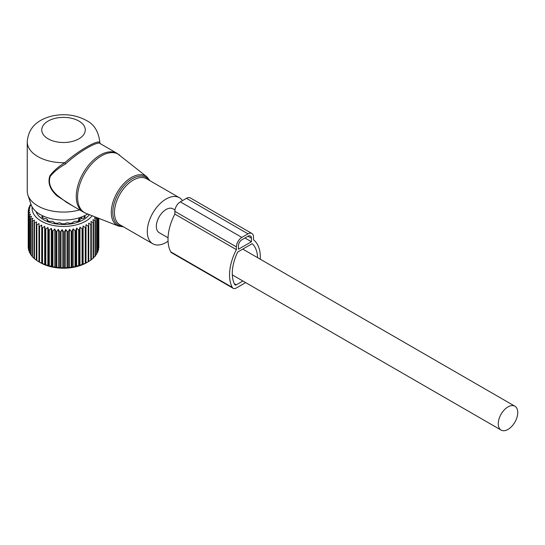 <?xml version="1.0" encoding="UTF-8"?>
<svg xmlns="http://www.w3.org/2000/svg" width="545" height="545" viewBox="0 0 545 545"><rect width="100%" height="100%" fill="white"/><g stroke="black" fill="none" stroke-linecap="round" stroke-linejoin="round"><path stroke-width="0.82" d="M182.473 200.628A26.596 15.355 120 0 0 179.387 197.712A26.596 15.355 120 0 0 154.821 209.873A26.596 15.355 120 0 0 149.589 240.686A26.596 15.355 120 0 0 152.791 243.778A26.596 15.355 120 0 0 168.051 241.21M99.783 141.789L99.762 142.517A36.263 20.935 0 0 0 99.783 141.789C98.386 131.12 93.842 123.974 86.158 120.343C76.007 114.927 64.903 113.421 52.838 115.84C40.698 118.735 28.565 125.2 27.25 141.789L27.25 191.138A36.263 20.935 0 0 0 27.904 195.103L31.085 204.62A33.027 19.068 0 0 0 40.16 214.492A33.027 19.068 0 0 0 87.691 214.001M27.904 195.103A36.263 20.935 0 0 0 37.871 205.942A36.263 20.935 0 0 0 79.604 209.9M119.716 155.161A33.742 19.477 120 0 0 87.99 168.446A33.742 19.477 120 0 0 80.51 208.721A33.742 19.477 120 0 0 86.103 213.381L118.483 226.08A28.531 16.473 -60 0 1 113.748 222.142A28.531 16.473 -60 0 1 120.077 188.086A28.531 16.473 -60 0 1 146.905 176.853L117.12 153.39A33.845 19.545 120 0 0 85.851 168.861A33.845 19.545 120 0 0 79.189 208.081A33.845 19.545 120 0 0 83.269 212.019L66.585 202.386L57.722 195.689C50.392 189.326 47.94 182.827 50.372 176.178C54.03 171.702 59.098 167.622 65.584 163.929C78.8 151.626 98.74 140.113 100.464 143.791M117.12 153.39L100.416 143.744L99.762 142.517C98.066 139.357 77.874 151.013 64.787 162.71C58.417 166.647 53.458 171.001 49.908 175.776C47.531 182.759 49.929 189.483 57.082 195.948L57.722 195.689M73.234 206.221L57.082 195.948M27.25 141.789A36.263 20.935 0 0 0 37.871 156.592A36.263 20.935 0 0 0 64.787 162.71L65.584 163.929M99.783 142.647L100.164 143.546M174.965 209.961L172.983 208.81A13.782 7.957 120 0 0 162.362 212.502A13.782 7.957 120 0 0 156.347 226.373A13.782 7.957 120 0 0 159.201 232.681L168.044 237.784M517.75 412.524A13.782 7.957 120 0 0 514.896 406.216A13.782 7.957 120 0 0 504.275 409.908A13.782 7.957 120 0 0 498.259 423.778A13.782 7.957 120 0 0 501.114 430.087A13.782 7.957 120 0 0 511.735 426.394A13.782 7.957 120 0 0 517.75 412.524M30.99 204.327L29.805 205.431A35.296 20.376 180 0 0 29.573 205.881L29.573 206.855M69.522 229.35L69.522 267.643L71.313 267.077A35.296 20.376 0 0 0 72.104 266.968L73.139 267.145L73.139 228.852L72.104 231.237A35.296 20.376 180 0 1 71.313 231.346L69.522 229.35L68.288 231.659A35.296 20.376 180 0 1 67.478 231.72L65.836 229.615L64.412 231.843A35.296 20.376 180 0 1 63.595 231.85L62.123 229.643L60.522 231.775A35.296 20.376 180 0 1 59.712 231.727L58.424 229.438L56.673 231.462A35.296 20.376 180 0 1 55.876 231.366L54.786 228.995L52.906 230.903A35.296 20.376 180 0 1 52.129 230.76L51.257 228.328L49.261 230.113A35.296 20.376 180 0 1 48.525 229.922L47.871 227.435L45.8 229.098A35.296 20.376 180 0 1 45.099 228.852L44.683 226.339L42.544 227.865A35.296 20.376 180 0 1 41.897 227.578L41.72 225.044L39.553 226.434A35.296 20.376 180 0 1 38.961 226.107L39.022 223.573L36.842 224.819A35.296 20.376 180 0 1 36.317 224.458L36.617 221.931L34.464 223.041A35.296 20.376 180 0 1 34.008 222.653L34.539 220.153L32.434 221.127A35.296 20.376 180 0 1 32.06 220.711L32.816 218.252L30.779 219.097A35.296 20.376 180 0 1 30.486 218.661L31.467 216.256L29.525 216.971A35.296 20.376 180 0 1 29.314 216.515L30.506 214.185L28.687 214.778A35.296 20.376 180 0 1 28.565 214.314L29.948 212.059L28.265 212.55A35.296 20.376 180 0 1 28.231 212.08L29.791 209.92L28.272 210.302A35.296 20.376 180 0 1 28.333 209.832L30.05 207.781L28.715 208.067A35.296 20.376 180 0 1 28.858 207.611L30.711 205.669L29.573 205.881M92.173 215.759A31.433 18.149 180 0 1 72.362 225.725A31.433 18.149 180 0 1 32.169 207.005M38.981 261.859L40.439 262.697A32.639 18.843 0 0 0 72.703 267.452A32.639 18.843 0 0 0 86.594 262.697L88.474 261.614A35.296 20.376 0 0 0 88.76 261.443L88.76 225.712A35.296 20.376 180 0 1 88.188 226.046L88.188 261.777A35.296 20.376 0 0 0 88.474 261.614M69.522 267.643L68.288 267.391A35.296 20.376 0 0 1 67.478 267.452L65.836 267.908L64.412 267.575A35.296 20.376 0 0 1 63.595 267.581L62.123 267.936L60.522 267.506A35.296 20.376 0 0 1 59.712 267.459L58.424 267.731L56.673 267.193A35.296 20.376 0 0 1 55.876 267.098L54.786 267.295L52.906 266.634A35.296 20.376 0 0 1 52.129 266.491L49.261 265.844A35.296 20.376 0 0 1 48.525 265.647L45.8 264.829A35.296 20.376 0 0 1 45.099 264.584L42.544 263.596A35.296 20.376 0 0 1 41.897 263.31L39.553 262.165A35.296 20.376 0 0 1 38.961 261.838L36.842 260.551A35.296 20.376 0 0 1 36.317 260.19L36.317 224.458M36.617 260.231L34.464 258.773A35.296 20.376 0 0 1 34.008 258.385L34.008 222.653M34.539 258.453L32.434 256.859A35.296 20.376 0 0 1 32.06 256.443L32.06 220.711M32.06 255.912L30.779 254.828A35.296 20.376 0 0 1 30.486 254.386L30.486 218.661M30.486 253.623L29.525 252.703A35.296 20.376 0 0 1 29.314 252.246L29.314 216.515M29.314 251.197L28.687 250.509A35.296 20.376 0 0 1 28.565 250.046L28.565 214.314M28.565 248.649L28.265 248.275A35.296 20.376 0 0 1 28.231 247.805L28.231 212.08M30.84 203.884L30.84 204.464M28.715 208.067L28.715 209.375M28.272 210.302L28.272 212.019M28.265 212.55L28.265 248.275M28.687 214.778L28.687 250.509M29.525 216.971L29.525 252.703M30.779 219.097L30.779 254.828M32.434 221.127L32.434 256.859M34.464 223.041L34.464 258.773M36.842 224.819L36.842 260.551M38.961 226.107L38.961 261.838M39.553 226.434L39.553 262.165M41.72 225.044L41.72 263.344M41.897 227.578L41.897 263.31M42.544 227.865L42.544 263.596M44.683 226.339L44.683 264.638M45.099 228.852L45.099 264.584M45.8 229.098L45.8 264.829M47.871 227.435L47.871 265.735M48.525 229.922L48.525 265.647M49.261 230.113L49.261 265.844M51.257 228.328L51.257 266.621M52.129 230.76L52.129 266.491M52.906 230.903L52.906 266.634M54.786 228.995L54.786 267.295M55.876 231.366L55.876 267.098M56.673 231.462L56.673 267.193M58.424 229.438L58.424 267.731M59.712 231.727L59.712 267.459M60.522 231.775L60.522 267.506M62.123 229.643L62.123 267.936M63.595 231.85L63.595 267.581M64.412 231.843L64.412 267.575M65.836 229.615L65.836 267.908M67.478 231.72L67.478 267.452M68.288 231.659L68.288 267.391M71.313 231.346L71.313 267.077M72.104 231.237L72.104 266.968M88.188 226.046L86.015 224.69L85.892 227.231A35.296 20.376 180 0 1 85.258 227.524L83.112 226.032L82.758 228.553A35.296 20.376 180 0 1 82.07 228.805L79.972 227.183L79.386 229.677A35.296 20.376 180 0 1 78.65 229.881L76.634 228.123L75.816 230.569A35.296 20.376 180 0 1 75.053 230.733L75.053 266.457A35.296 20.376 0 0 0 75.816 266.301L78.65 265.613A35.296 20.376 0 0 0 79.386 265.401L82.07 264.536A35.296 20.376 0 0 0 82.758 264.284L85.258 263.255A35.296 20.376 0 0 0 85.892 262.963L88.188 261.777M96.601 217.496L96.874 218.129A35.296 20.376 180 0 1 96.601 218.572L94.585 217.762L95.402 220.207A35.296 20.376 180 0 1 95.048 220.63L92.957 219.69L93.542 222.183A35.296 20.376 180 0 1 93.106 222.578L90.967 221.502L91.322 224.022A35.296 20.376 180 0 1 90.811 224.39L88.644 223.178L88.76 225.712M73.139 228.852L75.053 230.733M89.326 214.641A28.047 16.193 180 0 1 71.409 223.845A28.047 16.193 180 0 1 36.052 211.603M98.802 247.716A35.296 20.376 0 0 0 98.815 247.246L98.815 218.368L98.591 247.989M97.943 250.571L98.488 249.951A35.296 20.376 0 0 0 98.591 249.487L98.591 218.279M96.874 253.03L97.753 252.158A35.296 20.376 0 0 0 97.943 251.701L97.943 218.02M95.402 255.353L96.601 254.304A35.296 20.376 0 0 0 96.874 253.861L96.874 218.129M93.542 257.533L95.048 256.361A35.296 20.376 0 0 0 95.402 255.939L95.402 220.207M90.967 259.802L93.106 258.31A35.296 20.376 0 0 0 93.542 257.914L93.542 222.183M88.644 261.471L90.811 260.122A35.296 20.376 0 0 0 91.322 259.754L91.322 224.022M73.139 267.145L75.053 266.457M76.634 228.123L76.634 266.423M75.816 230.569L75.816 266.301M78.65 229.881L78.65 265.613M79.386 229.677L79.386 265.401M79.972 227.183L79.972 265.476M82.07 228.805L82.07 264.536M82.758 228.553L82.758 264.284M83.112 226.032L83.112 264.332M85.258 227.524L85.258 263.255M85.892 227.231L85.892 262.963M86.015 224.69L86.015 262.99M90.811 224.39L90.811 260.122M93.106 222.578L93.106 258.31M95.048 220.63L95.048 256.361M96.601 218.572L96.601 254.304M97.753 217.946L97.753 252.158M98.488 218.238L98.488 249.951M42.456 217.612L42.558 215.595L42.456 216.481L41.631 216.917A26.065 15.049 180 0 0 43.293 218.238L46.625 218.831L47.47 219.873L47.074 220.418A26.065 15.049 180 0 0 49.363 221.379L52.565 221.372L54.05 222.21L54.132 222.782A26.065 15.049 180 0 0 56.816 223.286L59.575 222.735L62.103 223.77A26.065 15.049 180 0 0 64.93 223.77L66.974 222.776L70.216 223.286A26.065 15.049 180 0 0 70.85 223.184A26.065 15.049 180 0 0 72.901 222.782L72.982 222.21L74.467 221.372L77.669 221.379A26.065 15.049 180 0 0 79.958 220.418L79.563 219.873L79.563 220.602M79.495 220.63L79.563 219.873M81.171 218.504L83.739 218.238A26.065 15.049 180 0 0 85.401 216.917L84.577 216.481L84.577 217.612M84.475 215.595L84.577 216.481L84.475 215.595M87.166 214.314L87.827 214.165A26.065 15.049 180 0 0 87.888 214.076M39.867 214.314L39.199 214.165A26.065 15.049 180 0 1 38.927 213.742M47.531 220.63L47.531 219.683L47.47 220.602M78.432 221.086L78.432 219.744A1.69 0.974 0 0 0 79.509 219.751M79.965 217.544L78.432 219.744M81.321 217.067L81.702 218.232A1.69 0.974 -0 0 1 81.682 218.382M257.574 257.649A36.263 20.935 -60 0 0 252.192 243.676L237.681 252.056A36.263 20.935 -60 0 0 234.759 284.599A2.418 1.397 -60 0 0 235.093 284.953A2.418 1.397 -60 0 0 236.305 284.831L242.92 281.016M245.652 282.596L236.305 287.992A6.288 3.631 -60 0 1 233.158 288.305A6.288 3.631 -60 0 1 232.286 287.378A40.132 23.169 -60 0 1 236.394 249.637L174.85 214.103A40.132 23.169 -60 0 0 170.742 251.845A6.288 3.631 -60 0 0 171.614 252.771L233.158 288.305M236.394 249.637L236.394 246.878A7.739 4.469 -60 0 1 241.864 237.409L248.016 233.853A7.739 4.469 -60 0 1 251.885 233.471A7.739 4.469 -60 0 1 253.486 237.014L253.486 239.766A40.132 23.169 -60 0 1 260.272 259.209M236.394 246.878L174.85 211.351L174.85 214.103M174.85 211.351A7.739 4.469 -60 0 1 180.32 201.875L186.472 198.319A7.739 4.469 -60 0 1 190.341 197.937L251.885 233.471M251.436 238.192L248.016 236.223A4.837 2.793 -60 0 1 250.434 235.978A4.837 2.793 -60 0 1 251.436 238.192L251.436 241.748L244.937 237.995M251.436 241.748L238.444 249.249L238.444 245.7A4.837 2.793 -60 0 1 241.864 239.773L248.016 236.223M149.221 180.3A27.57 15.914 120 0 0 122.789 187.078A27.57 15.914 120 0 0 115.193 221.904A27.57 15.914 120 0 0 122.632 226.366M179.387 197.712L146.564 178.767A26.596 15.355 120 0 0 121.998 190.92A26.596 15.355 120 0 0 116.766 221.733A26.596 15.355 120 0 0 119.968 224.826L152.791 243.778M48.13 138.825A21.759 12.562 0 0 0 78.902 138.825A21.759 12.562 0 0 0 78.902 121.058A21.759 12.562 0 0 0 48.13 121.058A21.759 12.562 0 0 0 48.13 138.825M79.577 217.748A2.173 1.254 60 0 1 80.183 219.512M80.694 217.291A2.173 1.254 60 0 1 81.212 218.92M236.305 284.831L234.302 283.679M232.286 287.378L170.742 251.845M241.864 237.409L180.32 201.875M248.016 233.853L186.472 198.319M86.103 213.381L83.269 212.019M150.045 180.777L146.905 176.853M118.483 226.08L123.456 226.843M242.784 249.113L514.896 406.216M232.327 274.898L501.114 430.087M84.264 217.85L84.264 216.052M42.769 217.85L42.769 216.052"/></g></svg>
